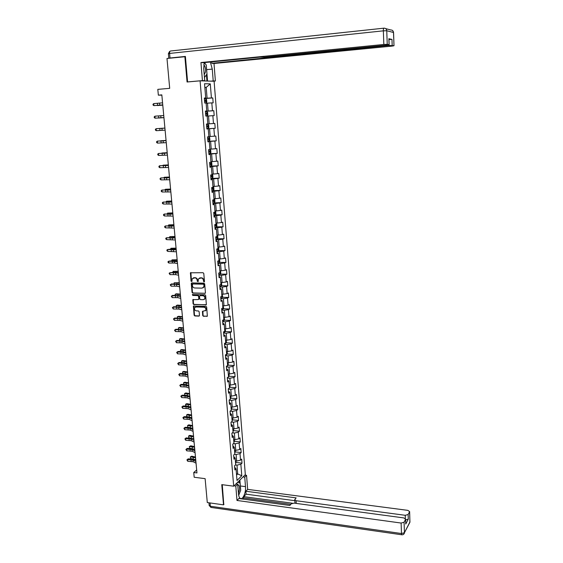 <?xml version="1.0" encoding="UTF-8"?>
<svg xmlns="http://www.w3.org/2000/svg" width="563" height="563" viewBox="0 0 563 563"><rect width="100%" height="100%" fill="white"/><g stroke="black" fill="none" stroke-linecap="round" stroke-linejoin="round"><path stroke-width="0.84" d="M204.038 281.957L204.468 281.444L203.785 273.477L203.039 272.71L190.435 272.802L191.04 281.169L191.906 281.5L192.194 278.727L194.812 277.841C196.128 278.009 196.909 278.819 197.17 280.268L197.261 281.296L198.134 281.62L198.408 278.868L201.068 277.96C202.384 278.129 203.18 278.938 203.433 280.395L204.038 281.957M202.701 315.54L203.433 316.293L207.346 316.125L206.67 307.032L205.938 306.272L193.405 306.145L194.094 315.196L194.819 315.956L198.866 316.117L199.471 315.414L199.14 311.712L198.415 310.952L196.403 310.882C194.77 310.424 194.193 309.376 194.678 307.736L196.051 306.955L203.961 307.229C205.594 307.672 206.178 308.714 205.713 310.361L202.462 311.423L202.701 315.54L203.799 316.11L207.268 316.237M185.417 56.68L166.986 58.475L169.695 88.342L157.809 89.362L158.351 95.161L161.827 94.873L196.951 472.927L193.742 472.526L194.186 477.255L205.122 478.656L207.29 502.555L223.511 504.849L223.954 504.399M184.868 56.631L187.057 81.994L200.083 80.833L233.687 486.186L221.773 484.637L223.511 504.849M204.833 293.457L205.439 292.732L204.686 283.928L203.94 283.168L191.863 282.907L191.265 283.632L192.046 292.373L192.778 293.126L205.263 293.281M205.678 295.519L206.354 304.674L193.806 304.576L193.074 303.823L192.827 299.678L198.204 299.544L198.802 298.826L198.584 296.349L197.852 295.589L192.785 295.448L192.335 294.611L204.946 294.752L205.678 295.519M200.083 80.833L214.109 81.248L245.327 474.637L233.687 486.186M236.129 462.476L242.006 463.159L241.675 459.098L240.535 460.175L240.014 453.63L241.154 452.575L240.83 448.486L239.683 449.534L239.155 442.954L240.302 441.92L239.972 437.81L238.825 438.823L238.29 432.208L239.444 431.209L239.113 427.071L237.959 428.056L237.424 421.398L238.585 420.427L238.248 416.261L237.086 417.225L236.544 410.526L237.713 409.582L237.382 405.395L236.207 406.324L235.665 399.582L236.84 398.674L236.502 394.459L235.327 395.36L234.785 388.583L235.96 387.696L235.623 383.459L234.44 384.332L233.891 377.506L235.081 376.654L234.736 372.389L233.546 373.234L232.998 366.365L234.194 365.549L233.849 361.256L232.653 362.065L232.097 355.162L233.293 354.366L232.948 350.052L231.752 350.833L231.189 343.88L232.399 343.127L232.047 338.778L230.844 339.524L230.281 332.536L231.492 331.811L231.14 327.441L229.929 328.152L229.359 321.121L230.577 320.424L230.225 316.033L229.007 316.709L228.437 309.636L229.662 308.974L229.31 304.548L228.078 305.195L227.508 298.073L228.74 297.447L228.388 292.999L227.149 293.612L226.572 286.447L227.811 285.856L227.452 281.373L226.213 281.957L225.636 274.744L226.882 274.188L226.516 269.677L225.27 270.226L224.686 262.97L225.939 262.442L225.573 257.91L224.32 258.417L223.736 251.119L224.996 250.626L224.63 246.066L223.37 246.545L222.779 239.198L224.046 238.74L223.673 234.152L222.406 234.588L221.815 227.192L223.082 226.776L222.716 222.153L221.442 222.561L220.844 215.122L222.125 214.735L221.752 210.09L220.464 210.456L219.866 202.969L221.153 202.624L220.78 197.944L219.486 198.275L218.88 190.737L220.175 190.428L219.802 185.72L218.5 186.008L217.895 178.429L219.197 178.161L218.817 173.418L217.508 173.671L216.896 166.043L218.205 165.811L217.825 161.039L216.509 161.257L215.896 153.572L217.212 153.382L216.825 148.583L215.509 148.759L214.883 141.024L216.213 140.87L215.826 136.042L214.496 136.176L213.87 128.392L215.2 128.28L214.813 123.417L213.476 123.515L212.849 115.682L214.186 115.612L213.799 110.714L212.455 110.77L211.822 102.888L213.166 102.86L212.772 97.934L211.421 97.948L210.295 83.873L204.538 83.739L205.706 98.004L204.313 98.018L204.728 103.05L206.114 103.015L206.769 111.01L205.382 111.066L205.798 116.055L207.177 115.985L207.831 123.923L206.452 124.022L206.853 128.983L208.233 128.871L206.881 128.92M242.006 463.159L240.865 464.25L241.787 475.749L237.002 480.464L236.052 468.838L234.877 469.957L234.539 465.826L235.714 464.721L235.172 458.106L233.997 459.197L233.652 455.038L234.834 453.961L234.292 447.303L233.103 448.366L232.758 444.186L233.948 443.137L233.399 436.438L232.209 437.472L231.865 433.264L233.061 432.243L232.505 425.508L231.309 426.515L230.964 422.278L232.16 421.286L231.604 414.509L230.401 415.48L230.049 411.222L231.259 410.265L230.703 403.446L229.493 404.389L229.141 400.103L230.351 399.174L229.788 392.312L228.571 393.22L228.219 388.913L229.437 388.013L228.874 381.109L227.649 381.988L227.29 377.653L228.522 376.788L227.952 369.842L226.72 370.686L226.361 366.323L227.593 365.486L227.023 358.497L225.784 359.314L225.425 354.922L226.664 354.12L226.087 347.089L224.848 347.871L224.482 343.451L225.728 342.684L225.151 335.611L223.898 336.357L223.532 331.91L224.785 331.171L224.208 324.056L222.948 324.774L222.582 320.298L223.842 319.594L223.251 312.43L221.991 313.112L221.618 308.608L222.885 307.94L222.294 300.726L221.027 301.374L220.654 296.842L221.928 296.208L221.336 288.96L220.056 289.572L219.683 285.012L220.963 284.406L220.365 277.109L219.077 277.686L218.697 273.097L219.992 272.534L219.387 265.187L218.092 265.729L217.712 261.112L219.014 260.585L218.409 253.188L217.107 253.695L216.727 249.043L218.029 248.557L217.417 241.112L216.108 241.583L215.728 236.903L217.036 236.453L216.424 228.965L215.108 229.394L214.721 224.686L216.037 224.271L215.425 216.734L214.102 217.128L213.708 212.385L215.038 212.005L214.419 204.425L213.088 204.777L212.694 200.006L214.024 199.668L213.405 192.032L212.061 192.349L211.667 187.549L213.011 187.247L212.385 179.562L211.034 179.843L210.639 175.009L211.991 174.748L211.357 167.014L209.999 167.253L209.605 162.39L210.956 162.165L210.323 154.382L208.957 154.579L208.556 149.681L209.922 149.505L209.281 141.665L207.909 141.827L207.508 136.893L208.88 136.753L208.233 128.871M234.447 454.313L236.108 454.503L236.643 461.048L235.404 460.907L235.637 463.56L236.087 460.984M233.779 456.614L235.172 458.106M236.643 461.048L240.535 460.175M236.108 454.503L240.014 453.63M233.413 443.609L235.243 443.799L235.777 450.393L234.532 450.252M232.899 445.861L234.292 447.303M235.777 450.393L239.683 449.534M235.243 443.799L239.155 442.954M232.364 432.834L234.363 433.038L234.905 439.668L233.652 439.541M232.012 435.037L233.399 436.438M234.905 439.668L238.825 438.823M234.363 433.038L238.29 432.208M231.294 422.004L233.483 422.215L234.025 428.886L232.772 428.76M231.111 424.157L232.505 425.508M234.025 428.886L237.959 428.056M233.483 422.215L237.424 421.398M230.197 411.11L232.596 411.321L233.138 418.035L231.886 417.915L232.139 420.786L232.709 419.59L232.582 417.978M230.218 413.207L231.604 414.509M233.138 418.035L237.086 417.225M232.596 411.321L236.544 410.526M229.141 400.152L231.703 400.363L232.252 407.119L230.992 407.007L231.245 409.927L231.822 408.752L231.689 407.07M229.31 402.186L230.703 403.446M232.252 407.119L236.207 406.324M231.703 400.363L235.665 399.582M228.24 389.139L230.802 389.343L231.358 396.134L230.098 396.028M228.402 391.102L229.788 392.312M231.358 396.134L235.327 395.36M230.802 389.343L234.785 388.583M227.325 378.069L229.901 378.252L230.457 385.085L229.19 384.986M227.48 379.955L228.874 381.109M230.457 385.085L234.44 384.332M229.901 378.252L233.891 377.506M226.41 366.921L228.986 367.097L229.549 373.966L228.282 373.881L228.55 376.971L229.134 375.824L228.979 373.931M226.558 368.737L227.952 369.842M229.549 373.966L233.546 373.234M228.986 367.097L232.998 366.365M225.489 355.71L228.071 355.865L228.634 362.783L227.368 362.706L227.642 365.851L228.233 364.718L228.071 362.748M225.629 357.442L227.023 358.497M228.634 362.783L232.653 362.065M228.071 355.865L232.097 355.162M224.56 344.429L227.156 344.57L227.719 351.53L226.446 351.46M224.7 346.083L226.087 347.089M227.719 351.53L231.752 350.833M227.156 344.57L231.189 343.88M223.631 333.078L226.227 333.205L226.798 340.207L225.524 340.143M223.757 334.654L225.151 335.611M226.798 340.207L230.844 339.524M226.227 333.205L230.281 332.536M222.695 321.663L225.299 321.769L225.869 328.813L224.588 328.757L224.876 332.079L225.474 330.988L225.27 328.792M222.814 323.155L224.208 324.056M225.869 328.813L229.929 328.152M225.299 321.769L229.359 321.121M221.745 310.171L224.356 310.262L224.933 317.356L223.652 317.3M221.864 311.585L223.251 312.43M224.933 317.356L229.007 316.709M224.356 310.262L228.437 309.636M220.795 298.608L223.412 298.686L223.997 305.822L222.709 305.779M220.907 299.938L222.294 300.726M223.997 305.822L228.078 305.195M223.412 298.686L227.508 298.073M219.837 286.975L222.462 287.039L223.054 294.217L221.759 294.182M219.943 288.221L221.336 288.96M223.054 294.217L227.149 293.612M222.462 287.039L226.572 286.447M218.88 275.272L221.512 275.314L222.096 282.535L220.809 282.506M218.972 276.433L220.365 277.109M222.096 282.535L226.213 281.957M221.512 275.314L225.636 274.744M217.909 263.491L220.548 263.519L221.139 270.782L219.844 270.768L220.161 274.392L220.773 273.365L220.59 271.113L220.013 270.768M218.001 264.568L219.387 265.187M221.139 270.782L225.27 270.226M220.548 263.519L224.686 262.97M216.938 251.633L219.584 251.647L220.175 258.959L218.88 258.952M217.015 252.625L218.409 253.188M220.175 258.959L224.32 258.417M219.584 251.647L223.736 251.119M215.953 239.704L218.606 239.697L219.211 247.058L217.902 247.058L218.226 250.809L218.852 249.81L218.662 247.53L217.944 247.058M216.03 240.612L217.417 241.112M219.211 247.058L223.37 246.545M218.606 239.697L222.779 239.198M214.967 227.705L217.628 227.677L218.233 235.088L216.924 235.095M215.038 228.515L216.424 228.965M218.233 235.088L222.406 234.588M217.628 227.677L221.815 227.192M213.975 215.622L216.642 215.58L217.248 223.032L215.939 223.047M214.039 216.347L215.425 216.734M217.248 223.032L221.442 222.561M216.642 215.58L220.844 215.122M212.976 203.468L215.65 203.405L216.262 210.907L214.946 210.928M213.032 204.095L214.419 204.425M216.262 210.907L220.464 210.456M215.65 203.405L219.866 202.969M211.969 191.23L214.651 191.153L215.27 198.704L213.947 198.732M212.019 191.772L213.405 192.032M215.27 198.704L219.486 198.275M214.651 191.153L218.88 190.737M210.963 178.914L213.644 178.823L214.264 186.423L212.948 186.459M210.998 179.365L212.385 179.562M214.264 186.423L218.5 186.008M213.644 178.823L217.895 178.429M209.943 166.521L212.638 166.409L213.257 174.058L211.934 174.108M209.971 166.873L211.357 167.014M213.257 174.058L217.508 173.671M212.638 166.409L216.896 166.043M208.915 154.051L211.618 153.917L212.244 161.616L210.921 161.672M208.936 154.304L210.323 154.382M212.244 161.616L216.509 161.257M211.618 153.917L215.896 153.572M207.888 141.496L210.597 141.348L211.224 149.096L209.893 149.16M207.895 141.658L209.281 141.665M211.224 149.096L215.509 148.759M210.597 141.348L214.883 141.024M206.846 128.864L209.563 128.695L210.196 136.492L208.866 136.57M210.196 136.492L214.496 136.176M209.563 128.695L213.87 128.392M207.184 116.055L208.528 115.957L209.162 123.804L207.824 123.895M209.162 123.804L213.476 123.515M208.528 115.957L212.849 115.682M206.135 103.24L207.48 103.142L208.127 111.038L205.396 111.235M205.389 111.15L206.769 111.01M208.127 111.038L212.455 110.77M207.48 103.142L211.822 102.888M204.848 87.525L206.199 87.413L207.078 98.187L204.341 98.405M204.327 98.222L205.706 98.004M207.078 98.187L211.421 97.948M204.841 87.392L206.199 87.413L210.295 83.873M196.677 469.978L193.742 472.526M158.351 95.161L161.855 95.147M236.46 473.793L237.699 473.947L236.981 465.137L235.468 464.954M236.559 475.052L237.699 473.947L241.787 475.749M234.658 467.297L236.052 468.838M236.981 465.137L240.865 464.25M204.362 98.595L212.772 97.934M205.404 111.319L213.799 110.714M206.839 128.807L215.2 128.28M207.874 141.334L216.213 140.87M208.894 153.783L217.212 153.382M209.915 166.155L218.205 165.811M212.293 178.26L211.969 174.347L212.744 174.98L212.934 177.352L212.272 178.281L210.921 178.45L219.197 178.161M212.898 190.639L220.175 190.428M212.941 202.976L221.153 202.624M215.312 214.841L222.125 214.735M216.34 226.84L223.082 226.776M217.353 238.761L224.046 238.74M218.36 250.605L224.996 250.626M219.359 262.379L225.939 262.442M220.344 274.075L226.882 274.188M221.329 285.708L227.811 285.856M222.308 297.264L228.74 297.447M223.272 308.749L229.662 308.974M224.236 320.164L230.577 320.424M225.186 331.508L231.492 331.811M226.136 342.79L232.399 343.127M227.079 354L233.293 354.366M228.008 365.141L234.194 365.549M228.937 376.218L235.081 376.654M229.859 387.224L235.96 387.696M230.774 398.168L236.84 398.674M231.682 409.048L237.713 409.582M232.582 419.857L238.585 420.427M233.476 430.604L239.444 431.209M234.37 441.293L240.302 441.92M235.257 451.913L241.154 452.575M204.376 281.796L203.799 280.233C203.546 278.784 202.757 277.967 201.434 277.798L201.068 277.96M199.478 278.016L201.434 277.798M193.25 277.897L195.185 277.686C196.501 277.855 197.282 278.657 197.543 280.107L198.106 281.662M190.906 272.52L191.413 281.007L191.884 281.535M191.828 282.907L192.419 292.204L193.151 292.957L205.192 293.281M203.806 284.73L203.292 284.195L192.687 283.963L192.363 285.547C192.623 286.989 193.405 287.799 194.714 287.974L201.948 288.15L203.616 287.193L204.172 284.568L203.292 284.195M192.757 283.935L203.658 284.034M202.947 287.89L203.982 287.031L204.263 285.645L203.905 285.814M204.172 284.568L204.263 285.645M193.285 299.396L193.447 303.64L194.172 304.393L206.269 304.794M198.633 299.368L199.168 298.65L198.957 296.173L198.218 295.42L192.785 295.448M192.729 294.414L193.158 295.272M203.271 299.699L204.679 298.89C205.157 297.229 204.573 296.173 202.933 295.737L200.125 295.652L199.52 296.377L199.738 298.854L200.477 299.615L203.271 299.699M204.172 299.446L205.038 298.721C205.523 297.053 204.939 296.004 203.292 295.561L202.933 295.737M200.069 295.659L203.292 295.561M202.898 311.128L203.067 315.35M205.235 310.903L206.079 310.171C206.537 308.531 205.952 307.489 204.327 307.053L203.961 307.229M195.516 307.032L204.327 307.053M193.855 305.864L194.46 315.013L195.192 315.766L199.316 315.927M204.721 102.987L206.107 102.895L206.79 102.058L206.586 99.595L205.769 98.785L204.376 98.842M206.107 102.895L204.721 102.959M205.53 100.355L204.51 100.411L205.629 100.376L205.608 101.347L204.587 101.396M205.629 100.376L204.643 100.446L204.925 101.178M162.784 105.161L157.45 105.548L162.777 105.119M162.756 104.88L153.924 105.619L162.763 104.964M162.566 102.839L153.734 103.599L153.924 105.619L153.08 105.084L153.002 104.275L153.734 103.599M204.214 74.583L205.432 72.17C205.812 69.066 205.27 66.525 203.813 64.541M203.912 70.861L203.693 68.165M204.278 62.613L206.255 65.019L206.987 74.027L204.453 77.504M238.423 493.174L239.43 489.993C239.747 486.538 239.184 484.813 237.741 484.82M238.107 489.275L237.931 487.101M236.235 483.962L236.439 483.462M237.452 482.449L240.119 483.04L240.704 490.253L238.684 495.334M202.187 80.896L204.714 80.671L202.427 80.6L200.942 62.549L383.839 44.463L383.347 30.838L169.597 53.422L170.005 58.01L185.396 56.42L187.592 81.924L202.427 80.6M204.714 80.671L203.729 68.602L204.207 62.62M206.628 69.636L212.272 69.101L210.33 62.014M212.272 69.101L213.215 80.924L215.383 80.995L214.003 63.492L211.815 63.33L388.864 45.462L388.843 44.892M211.695 61.881L211.815 63.33M214.003 63.492L392.052 46.103L394.001 45.73L393.502 32.485L386.76 30.747L387.238 44.35L389.139 44.737L387.161 45.124L264.617 57.187L259.642 57.152L203.25 62.711L200.942 62.549M212.905 81.213L215.383 80.995M210.724 81.149L213.215 80.924M393.945 45.709L388.864 45.462M388.956 39.473L391.975 39.403L388.934 38.777M387.238 44.35L383.839 44.463M170.005 58.01L168.851 58.285M205.249 63.795L204.658 62.577M206.98 74.034L207.543 81.051M206.945 81.037L206.438 74.78M204.791 80.973L204.503 77.441M243.04 476.91L244.743 477.121L246.545 475.32L247.657 489.381L407.858 510.367L409.639 511.619L408.133 514.512L408.295 519.135L405.663 519.959M244.743 477.121L245.496 486.636C246.115 492.653 242.66 500.366 240.183 498.325C239.261 497.615 238.691 496.116 238.48 493.828L237.685 484.152L235.798 486.038L236.981 500.458L238.86 498.508L289.875 505.468L291.198 503.864L294.125 503.125L403.833 517.925L405.634 519.234L405.747 524.033L408.295 519.135M290.782 504.364L243.842 497.988L242.829 499.05M243.842 497.988L243.73 496.65L246.094 494.173L245.862 491.246L247.657 489.381M244.856 475.109L246.545 475.32M234.06 485.813L235.798 486.038M235.96 483.927L237.685 484.152M236.981 500.458L401.116 523.048L404.079 522.232L405.634 519.234M405.339 518.502L405.233 515.3L296.089 500.725L294.695 499.726L296.124 497.882L245.862 491.246M405.233 515.3L408.133 514.512M223.785 504.575L222.258 484.701M292.394 503.223L243.73 496.65M295.054 503.245L294.709 500.007M294.759 500.676L246.094 494.173M239.873 480.049L240.112 483.04M238.895 494.814L239.352 493.645M239.564 482.92L239.374 480.549M205.769 115.753L207.149 115.661L207.831 114.81L207.627 112.361L206.818 111.58L205.432 111.657M207.149 115.661L205.769 115.746M205.643 114.19L206.656 114.134L206.677 113.17L205.558 113.212M206.677 113.17L205.699 113.233L205.959 113.986M163.946 117.653L158.625 118.019L163.946 117.639M207.86 124.289L206.48 124.388L207.86 124.289L208.662 125.049L208.866 127.477L208.204 128.329L207.881 124.31M208.204 128.329L206.811 128.448M206.684 126.907L207.698 126.837L207.726 125.88L206.607 125.929M207.726 125.88L206.755 125.936L206.987 126.724M164.917 128.083L159.603 128.427L164.917 128.09M163.939 117.554L155.121 118.195L163.939 117.583M163.749 115.528L154.931 116.182L155.121 118.195L154.276 117.653L154.199 116.851L154.931 116.182M165.107 130.152L156.31 130.686L156.12 128.695L155.388 129.342L155.465 130.137L156.31 130.686M164.917 128.139L156.12 128.695L164.917 128.118M208.894 136.922L207.515 137.034L208.894 136.922L209.696 137.653L209.893 140.067L209.239 140.933L208.908 136.943M209.239 140.933L207.853 141.074M207.726 139.54L208.732 139.455L208.76 138.505L207.641 138.568M208.76 138.505L207.796 138.561L208.021 139.335M166.064 140.426L160.765 140.757L166.064 140.469M210.259 153.453L209.922 149.476L210.717 150.173L210.914 152.573L210.245 153.481L208.88 153.615M208.753 152.087L209.76 151.996L209.795 151.053L208.676 151.123M167.204 152.7L161.919 153.002L167.204 152.77M211.28 165.895L210.956 161.961L211.73 162.616L211.927 165.001L211.28 165.895L209.908 166.071M209.781 164.558L210.78 164.459L210.822 163.516L209.703 163.601M168.33 164.889L163.066 165.177L168.344 164.987M166.268 142.664L157.492 143.108L157.302 141.123L156.57 141.756L156.648 142.545L157.492 143.108M166.085 140.666L157.302 141.123L166.078 140.595M167.422 155.099L158.667 155.444L158.477 153.474L157.753 154.086L157.823 154.874L158.667 155.444M167.239 153.115L158.477 153.474L167.225 152.988M168.569 167.457L159.829 167.704L159.646 165.74L158.921 166.345L158.991 167.127L159.829 167.704M168.386 165.48L159.646 165.74L168.372 165.297M210.801 176.951L211.794 176.838L211.836 175.902L210.717 176.001M169.456 177.007L164.206 177.268L169.47 177.134M164.023 177.634L164.206 177.268L164.241 177.619M169.709 179.738L160.99 179.886L160.807 177.936L160.082 178.52L160.152 179.301L160.99 179.886M169.533 177.774L160.807 177.936L169.505 177.535M213.3 190.547L212.976 186.656L213.743 187.261L213.933 189.618L213.278 190.568L211.934 190.751M211.808 189.259L212.8 189.14L212.849 188.211L211.73 188.316M170.575 189.041L165.339 189.288L170.589 189.203M165.107 189.731L165.339 189.288L165.381 189.717M170.842 191.934L162.144 191.99L161.961 190.055L161.236 190.625L161.307 191.399L162.144 191.99M170.666 189.984L161.961 190.055L170.638 189.696M214.299 202.75L214.932 201.807L214.742 199.471L213.961 198.873L214.278 202.779M212.814 201.491L213.806 201.364L213.856 200.442L212.737 200.555M171.687 201.005L166.465 201.237L171.708 201.195M166.198 201.758L166.465 201.237L166.514 201.744M171.975 204.059L163.291 204.017L163.108 202.096L162.383 202.652L162.454 203.419L163.291 204.017M171.792 202.117L163.108 202.096L171.757 201.779M215.291 214.883L214.975 211.041L215.728 211.597L215.918 213.926L215.291 214.883L213.933 215.122M213.813 213.644L214.799 213.511L214.855 212.596L213.736 212.715M172.792 212.898L167.584 213.103L172.813 213.11M167.324 213.708L167.584 213.103L167.64 213.694M173.094 216.101L164.424 215.974L164.241 214.06L163.523 214.602L163.594 215.369L164.424 215.974M172.911 214.179L164.241 214.06L172.876 213.785M216.276 226.931L215.96 223.117L216.713 223.652L216.903 225.96L216.255 226.959L214.925 227.192M214.806 225.721L215.791 225.58L215.847 224.665L214.728 224.799M173.89 224.714L168.703 224.904L173.911 224.954M168.443 225.58L168.703 224.904L168.759 225.566M174.206 228.071L165.557 227.853L165.374 225.953L164.656 226.481L164.727 227.241L165.557 227.853M174.023 226.164L165.374 225.953L173.981 225.714M217.255 238.909L216.924 235.109L217.691 235.63L217.881 237.924L217.255 238.909L215.911 239.184M215.791 237.727L216.769 237.572L216.832 236.664L216.185 236.741M174.98 236.46L169.808 236.629L175.009 236.727M169.554 237.375L169.808 236.629L169.871 237.368M175.311 239.972L166.683 239.655L166.5 237.769L165.782 238.283L165.853 239.043L166.683 239.655M175.135 238.072L166.5 237.769L175.086 237.572M218.226 250.809L216.896 251.098M216.776 249.648L217.747 249.493L217.86 248.621M176.064 248.128L170.906 248.283L176.092 248.424M170.659 249.106L170.906 248.283L170.983 249.092M176.409 251.795L167.795 251.394L167.619 249.515L166.901 250.014L166.972 250.767L167.795 251.394M176.233 249.902L167.619 249.515L171.75 249.064L176.184 249.36M218.979 258.952L219.626 259.36L219.816 261.626L219.183 262.668L217.867 262.942M217.747 261.499L218.718 261.338L218.93 260.613M177.141 259.733L171.996 259.867L177.176 260.05M171.764 260.76L171.996 259.867L172.081 260.746M177.5 263.54L174.551 263.02L168.907 263.055L168.731 261.19L168.013 261.675L168.084 262.421L168.907 263.055M177.324 261.661L168.731 261.19L172.848 260.718L177.268 261.07M220.161 274.392L218.831 274.709M218.718 273.28L219.929 272.555M178.218 271.26L173.08 271.373L178.246 271.605M172.855 272.344L173.08 271.373L173.172 272.33M178.584 275.216L175.642 274.638L170.012 274.638L169.836 272.788L169.118 273.266L170.012 274.638M178.408 273.351L175.466 272.781L169.836 272.788L173.939 272.309L178.351 272.71M221.055 282.513L221.541 282.795L221.723 285.033L221.097 286.103L219.795 286.405M219.753 284.977L220.886 284.449M179.28 282.717L174.157 282.816L179.316 283.09M173.939 283.851L174.157 282.816L174.256 283.843M179.66 286.82L176.726 286.187L171.103 286.159L170.927 284.322L170.216 284.779L171.497 283.921L179.421 284.273M179.491 284.969L176.55 284.336L170.927 284.322L171.497 283.921M171.103 286.159L170.216 284.779M222.096 294.189L222.674 296.624L222.047 297.707L220.752 298.031M221.386 296.483L221.752 296.293M180.336 294.111L176.501 293.795L175.234 294.189L180.378 294.505M175.03 295.293L175.234 294.189L175.332 295.286M180.73 298.355L177.795 297.658L172.194 297.609L172.018 295.779L171.307 296.222L172.581 295.357L180.491 295.772M180.561 296.511L177.626 295.828L172.018 295.779L172.581 295.357M172.194 297.609L171.307 296.222M223.145 305.793L223.61 308.151L222.99 309.249L221.695 309.58M181.392 305.428L177.563 305.083L176.296 305.491L181.427 305.857M176.142 306.666L176.296 305.491L176.409 306.659M181.8 309.812L178.865 309.066L173.277 308.988L173.101 307.166L172.391 307.602L173.664 306.722L181.553 307.194M181.624 307.982L178.696 307.243L173.101 307.166L173.664 306.722M173.277 308.988L172.391 307.602M224.201 317.328L224.546 319.601L223.947 320.685L222.645 321.058M182.433 316.68L178.612 316.3L177.359 316.73L182.475 317.131M177.246 317.968L177.359 316.73L177.472 317.961M182.855 321.206L179.928 320.403L174.354 320.298L174.185 318.489L173.467 318.911L174.734 318.025L182.609 318.552M182.686 319.383L179.759 318.588L174.185 318.489L174.734 318.025M174.354 320.298L173.467 318.911M224.876 332.079L223.581 332.466M183.475 327.863L179.66 327.448L178.408 327.891L183.517 328.342M178.337 329.2L178.408 327.891L178.534 329.2M183.904 332.529L180.983 331.67L175.424 331.537L175.255 329.742L174.544 330.15L175.804 329.249L183.658 329.841M183.742 330.72L180.814 329.869L175.255 329.742L175.804 329.249M175.424 331.537L174.544 330.15M226.227 340.179L226.403 342.297L225.791 343.437L224.51 343.81M184.509 338.982L180.702 338.532L179.456 338.996L184.551 339.482M179.421 340.369L179.456 338.996L179.583 340.369M184.953 343.782L182.032 342.867L176.486 342.712L176.318 340.925L175.607 341.319L176.859 340.411L184.699 341.058M184.784 341.98L181.863 341.079L176.318 340.925L176.859 340.411M176.486 342.712L175.607 341.319M227.149 351.495L227.318 353.543L226.713 354.69L225.439 355.077M185.537 350.031L181.736 349.546L180.498 350.031L185.579 350.559M180.505 351.467L180.498 350.031L180.632 351.467M185.994 354.964L183.074 354L177.542 353.817L177.373 352.037L176.662 352.424L177.915 351.502L181.385 351.46L185.734 352.213M185.825 353.177L182.912 352.22L177.373 352.037L177.915 351.502M177.542 353.817L176.662 352.424M227.642 365.851L226.446 366.267M186.557 361.017L182.764 360.496L181.532 360.996L186.606 361.566M181.575 362.502L181.532 360.996L181.673 362.502M187.022 366.084L184.115 365.063L178.598 364.852L178.429 363.086L177.718 363.459L178.964 362.53L182.426 362.495L186.768 363.297M186.86 364.31L183.946 363.297L178.429 363.086L178.964 362.53M178.598 364.852L177.718 363.459M228.55 376.971L227.783 377.309M187.57 371.939L183.784 371.383L182.56 371.904L187.62 372.509M182.637 373.473L182.56 371.904L182.708 373.473M188.049 377.133L185.143 376.063L179.639 375.824L179.47 374.071L178.767 374.43L180.005 373.494L183.454 373.466L187.789 374.311M187.887 375.366L184.981 374.304L179.47 374.071L180.005 373.494M179.639 375.824L178.767 374.43M229.887 385.043L230.042 386.865L229.197 388.189M188.577 382.791L184.805 382.207L183.58 382.741L188.633 383.389M183.693 384.374L183.58 382.741L183.735 384.374M189.069 388.118L186.163 386.999L180.674 386.732L180.512 384.993L179.801 385.338L181.04 384.388L184.481 384.367L188.809 385.268M188.908 386.366L186.001 385.247L180.512 384.993L181.04 384.388M180.674 386.732L179.801 385.338M230.112 396.035L230.351 399.012L230.936 397.837L230.795 396.092M189.576 393.586L185.811 392.96L184.594 393.516L189.64 394.199M184.741 395.212L184.594 393.516L184.755 395.212M189.259 395.93L189.794 395.93M190.083 399.04L187.183 397.865L181.708 397.577L181.546 395.845L180.836 396.176L182.067 395.219L185.501 395.212L189.815 396.155M189.921 397.295L187.022 396.127L181.546 395.845L182.067 395.219M181.708 397.577L180.836 396.176M190.576 404.311L186.817 403.657L185.607 404.227L190.639 404.952M185.769 405.937L185.607 404.227L185.994 405.986M190.083 406.662L190.794 406.669M191.096 409.892L188.197 408.668L182.736 408.358L182.567 406.634L181.863 406.958L183.095 405.986L186.515 405.986L190.822 406.972M190.934 408.154L188.035 406.943L182.567 406.634L183.095 405.986M182.736 408.358L181.863 406.958M191.568 414.973L187.817 414.291L186.606 414.875L191.631 415.642M186.768 416.578L186.606 414.875L186.768 416.578L187.324 416.697M190.899 417.331L191.786 417.345M192.096 420.681L189.203 419.407L183.756 419.069L183.594 417.359L182.891 417.669L184.108 416.69L187.521 416.697L191.821 417.732M191.934 418.956L189.041 417.69L183.594 417.359L184.108 416.69M183.756 419.069L182.891 417.669M233.005 431.603L233.589 430.371L233.462 428.83M192.553 425.579L188.809 424.861L187.606 425.466L192.616 426.261M187.768 427.155L187.606 425.466L187.768 427.155L188.626 427.352M191.73 427.936L192.771 427.957M193.095 431.406L190.203 430.083L184.77 429.724L184.608 428.021L183.904 428.316L185.121 427.331L188.521 427.345L192.813 428.422M192.933 429.689L190.041 428.38L184.608 428.021L185.121 427.331M184.77 429.724L183.904 428.316M233.884 442.328L234.468 441.082L234.342 439.612M193.531 436.121L189.794 435.368L188.598 435.987L193.595 436.825M188.76 437.669L188.598 435.987L188.76 437.669L189.921 437.944M193.925 440.357L191.04 438.999L185.614 438.619L186.128 437.908L193.756 438.514M194.08 442.068L191.195 440.695L185.776 440.308L185.614 438.619L184.91 438.908L186.128 437.908M185.776 440.308L184.91 438.908M192.546 438.471L193.806 439.056M234.757 452.997L235.334 451.737L235.221 450.33M194.502 446.6L190.78 445.812L189.583 446.452L194.573 447.325M189.295 446.593L189.745 448.127L189.295 446.593L190.78 445.812M189.745 448.127L191.23 448.486M193.362 448.936L194.728 449M195.065 452.666L192.187 451.245L186.775 450.836L186.62 449.154L185.917 449.436L187.127 448.43L190.512 448.458L194.784 449.626M194.911 450.97L192.025 449.563L186.62 449.154L187.127 448.43M186.775 450.836L185.917 449.436M195.474 457.015L191.751 456.199L190.568 456.853L195.544 457.761M190.28 456.98L190.723 458.514L190.28 456.98L191.751 456.199M190.723 458.514L192.574 458.986M194.129 459.338L195.699 459.429M196.044 463.201L193.165 461.737L187.775 461.301L187.613 459.633L186.916 459.894L188.119 458.88L191.49 458.922L195.762 460.133M195.889 461.512L193.01 460.062L187.613 459.633L188.119 458.88M187.775 461.301L186.916 459.894M203.799 280.233L203.433 280.395M200.421 277.777L200.055 277.939M197.627 281.134L197.261 281.296M197.543 280.107L197.17 280.268M195.185 277.686L194.812 277.841M194.179 277.665L193.806 277.819M191.413 281.007L191.04 281.169M190.709 273.104L190.329 273.252M203.89 281.261L203.524 281.423M193.151 292.957L192.778 293.126M192.419 292.204L192.046 292.373M191.638 283.471L191.265 283.632M193.06 283.801L192.687 283.963M206.185 304.794L205.826 304.977M194.172 304.393L193.806 304.576M193.447 303.64L193.074 303.823M193.109 299.931L192.743 300.107M199.168 298.65L198.802 298.826M198.957 296.173L198.584 296.349M198.218 295.42L197.852 295.589M200.491 295.484L200.125 295.652M202.743 311.649L202.377 311.832M196.417 306.779L196.051 306.955M199.232 315.927L198.866 316.117M195.192 315.766L194.819 315.956M194.46 315.013L194.094 315.196M193.693 306.392L193.32 306.568M207.177 316.244L206.818 316.434M203.799 316.11L203.433 316.293M206.121 102.874L205.791 98.806M159.772 105.182L159.582 103.156M157.612 105.358L157.422 103.332M168.809 58.221L168.4 53.696L169.597 53.422C169.533 51.88 169.871 51.071 170.61 50.987L383.853 28.178M385.676 28.614L390.806 29.98C392.39 29.98 393.284 30.817 393.502 32.485L393.565 32.577M389.075 44.723L388.864 38.692M391.975 39.403L392.179 45.35M266.989 56.947L267.017 57.426M386.76 30.747C386.535 29.023 385.613 28.164 383.994 28.164C383.544 28.22 383.333 29.107 383.347 30.838L386.76 30.747M405.747 524.033L405.585 519.36M404.079 522.232L404.445 532.704L409.934 521.992L409.59 511.746M210.041 502.949L210.344 506.243L401.489 533.534L401.116 523.048M296.089 500.725L296.265 503.413M240.359 485.975L245.496 486.636M404.445 532.704L401.489 533.534L401.757 534.78C403.108 534.885 404.002 534.287 404.438 532.992L404.445 532.704M409.97 521.535L409.357 523.379M403.608 534.301L409.92 522.274L409.639 511.619M401.989 534.808L210.815 507.404L210.344 506.243L209.183 505.377L208.95 502.794M211.202 507.46L209.197 505.609M207.17 115.64L206.839 111.601M205.558 113.226L206.579 113.149M206.684 126.9L207.698 126.837M160.948 117.794L160.765 115.774M158.801 117.941L158.611 115.936M162.123 130.32L161.933 128.315M159.976 130.454L159.786 128.455M207.719 139.518L208.732 139.455M208.753 152.052L209.76 151.996M209.774 164.502L210.78 164.459M163.291 142.77L163.101 140.778M161.145 142.875L160.962 140.891M164.445 155.135L164.262 153.157M162.313 155.226L162.123 153.256M165.599 167.429L165.416 165.466M163.467 167.5L163.284 165.536M210.794 176.873L211.794 176.838M166.747 179.639L166.564 177.69M164.614 179.688L164.431 177.739M211.801 189.168L212.8 189.14M167.88 191.779L167.697 189.837M165.761 191.807L165.578 189.872M169.203 201.258L169.238 201.653M212.807 201.385L213.806 201.364M169.013 203.834L168.83 201.906M166.894 203.848L166.711 201.92M170.315 213.159L170.357 213.616M213.806 213.525L214.799 213.511M170.132 215.819L169.956 213.905M168.02 215.812L167.837 213.898M171.426 224.989L171.469 225.503M214.799 225.587L215.791 225.58M171.251 227.734L171.068 225.826M169.139 227.698L168.963 225.798M172.524 236.749L172.581 237.319M215.784 237.579L216.769 237.572M172.355 239.571L172.179 237.677M170.251 239.514L170.075 237.628M173.615 248.431L173.678 249.057M216.762 249.486L217.747 249.493M173.46 251.33L173.284 249.451M171.363 251.26L171.18 249.381M219.197 262.639L218.894 258.952M174.706 260.043L174.769 260.725M217.733 261.323L218.718 261.338M174.551 263.02L174.375 261.155M172.461 262.935L172.285 261.063M175.783 271.584L175.853 272.323M218.718 273.09L219.683 273.104M175.642 274.638L175.466 272.781M173.552 274.533L173.376 272.675M221.111 286.074L220.823 282.506M176.859 283.055L176.93 283.851M220.147 284.794L220.64 284.801M176.726 286.187L176.55 284.336M174.636 286.06L174.467 284.216M222.061 297.679L221.78 294.182M177.922 294.456L177.999 295.308M177.795 297.658L177.626 295.828M175.719 297.517L175.543 295.688M223.004 309.221L222.723 305.779M178.985 305.786L179.069 306.694M178.865 309.066L178.696 307.243M176.789 308.904L176.62 307.081M223.947 320.685L223.666 317.307M180.033 317.053L180.125 318.011M179.928 320.403L179.759 318.588M177.859 320.22L177.69 318.412M181.082 328.243L181.18 329.256M180.983 331.67L180.814 329.869M178.914 331.473L178.745 329.679M225.805 343.409L225.538 340.143M182.123 339.376L182.222 340.439M182.032 342.867L181.863 341.079M179.97 342.656L179.801 340.868M226.727 354.662L226.467 351.46M183.158 350.439L183.264 351.551M183.074 354L182.912 352.22M181.019 353.768L180.85 351.995M184.185 361.432L184.298 362.593M184.115 365.063L183.946 363.297M182.06 364.817L181.891 363.051M185.213 372.361L185.326 373.579M185.143 376.063L184.981 374.304M183.095 375.803L182.926 374.043M229.458 388.027L229.204 384.993M186.226 383.227L186.346 384.494M186.163 386.999L186.001 385.247M184.122 386.718L183.96 384.972M187.24 394.03L187.359 395.339M187.183 397.865L187.022 396.127M185.143 397.569L184.981 395.831M188.246 404.769L188.373 406.127M188.197 408.668L188.035 406.943M186.163 408.358L186.001 406.634M189.238 415.438L189.372 416.845M189.203 419.407L189.041 417.69M187.169 419.076L187.007 417.366M233.019 431.575L232.786 428.76M190.238 426.05L190.371 427.507M190.203 430.083L190.041 428.38M188.176 429.738L188.014 428.035M233.898 442.3L233.673 439.541M191.223 436.599L191.364 438.105M191.195 440.695L191.04 438.999M189.175 440.336L189.013 438.64M234.771 452.962L234.546 450.259M192.201 447.092L192.349 448.641M192.187 451.245L192.025 449.563M190.167 450.872L190.012 449.19M193.179 457.515L193.327 459.112M193.165 461.737L193.01 460.062M191.153 461.343L190.998 459.675M190.808 272.647L190.435 272.802M191.73 283.027L191.357 283.189M203.982 287.031L203.616 287.193M193.2 299.502L192.827 299.678M199.084 299.073L198.718 299.249M192.708 294.442L192.335 294.611M205.038 298.721L204.679 298.89M202.821 311.24L202.462 311.423M206.079 310.171L205.713 310.361M193.778 305.969L193.405 306.145M394.001 45.73L393.558 32.513L392.7 30.627M169.618 51.409L168.393 53.64M265.497 57.095L265.539 57.665M389.139 44.737L388.934 38.713M209.218 151.081L209.795 151.053M210.407 163.537L210.822 163.516"/></g></svg>
